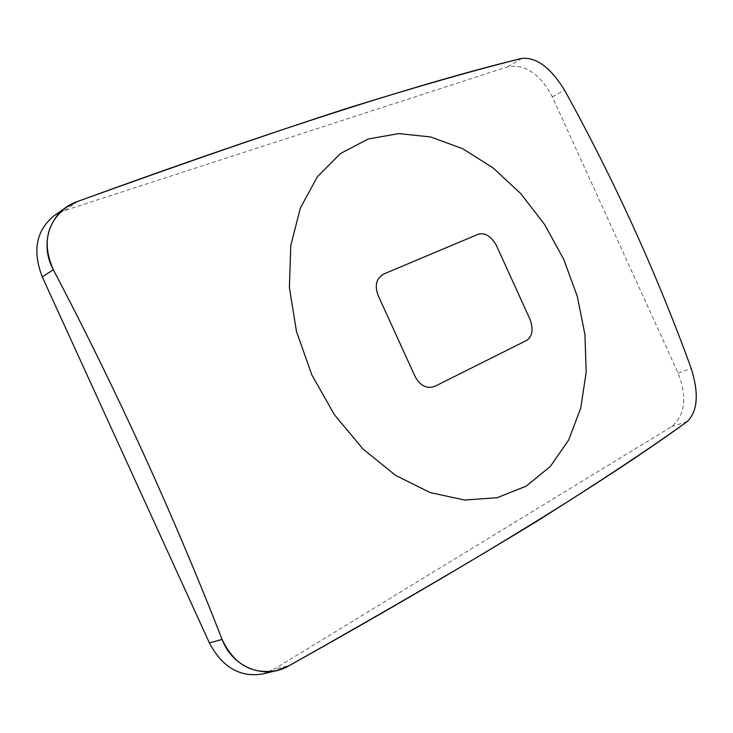 <?xml version="1.0" encoding="UTF-8"?>
<svg xmlns="http://www.w3.org/2000/svg" width="733" height="733" viewBox="0 0 733 733"><rect width="100%" height="100%" fill="white"/><g stroke="black" fill="none" stroke-linecap="round" stroke-linejoin="round"><path stroke-width="0.55" stroke-dasharray="3.67 2.75" d="M54.169 215.685L64.431 210.6L507.676 66.813C525.268 63.881 540.166 73.914 552.37 96.912L678.089 373.097C687.417 397.378 685.227 415.245 671.529 426.679L273.821 669.339L289.324 665.582M262.68 673.957L273.821 669.339M552.37 96.912L564.538 90.15M678.089 373.097L691.201 368.424M671.529 426.679L687.27 421.539M507.676 66.813L521.942 58.393M64.431 210.6L77.515 201.493"/><path stroke-width="1.1" d="M478.512 234.139C485.127 232.498 491.055 236.209 496.287 245.271L530.106 319.496C533.496 329.364 532.424 336.3 526.871 340.295L434.916 386.3C426.606 389.205 419.89 385.705 414.759 375.809L378.466 296.196C374.352 285.843 376.111 278.448 383.735 274.014L478.512 234.139M368.058 139.059L398.725 133.58L430.766 136.979L462.679 148.707L493.062 167.903L520.696 193.53L544.518 224.371L563.631 259.115L577.292 296.352L584.943 334.605L586.171 372.346L580.765 407.969L568.744 439.864L550.364 466.426L526.221 486.144L497.231 497.689L464.667 500.034L430.161 492.594L395.591 475.378L363.027 449.017L334.495 414.869L311.837 374.902L296.499 331.554L289.388 287.538L290.79 245.518L300.383 207.952L317.334 176.818L340.396 153.573L368.058 139.059M77.515 201.493C182.81 163.468 272.878 132.343 347.699 108.127C419.368 85.908 477.449 69.333 521.942 58.383C536.519 57.119 550.712 67.711 564.538 90.15C614.172 179.952 656.392 272.713 691.201 368.424C699.044 393.493 697.734 411.195 687.27 421.539C650.043 448.358 599.676 481.746 536.162 521.704C469.065 562.706 386.786 610.662 289.324 665.582C265.474 680.059 232.81 668.221 222.108 639.423C172.915 513.576 116.657 390.35 53.335 269.735C38.602 242.861 50.852 210.16 77.515 201.493L66.126 207.338C46.316 223.235 42.047 244.025 53.335 269.735C116.657 390.341 172.915 513.567 222.108 639.423C233.9 664.428 252.143 674.809 276.808 670.558L289.324 665.582C486.978 555 613.274 475.369 687.27 421.539C697.752 411.176 699.062 393.474 691.201 368.424C656.401 272.703 614.172 179.942 564.538 90.15C550.795 67.748 536.593 57.165 521.942 58.383C433.111 79.815 290.479 123.886 77.515 201.493L77.515 201.493M66.007 207.43L54.169 215.685C36.183 230.391 32.215 250.805 42.285 276.918L209.381 642.923C222.31 667.305 240.076 677.649 262.68 673.957L276.616 670.603M42.285 276.918L53.335 269.735M209.381 642.923L222.108 639.423"/></g></svg>
